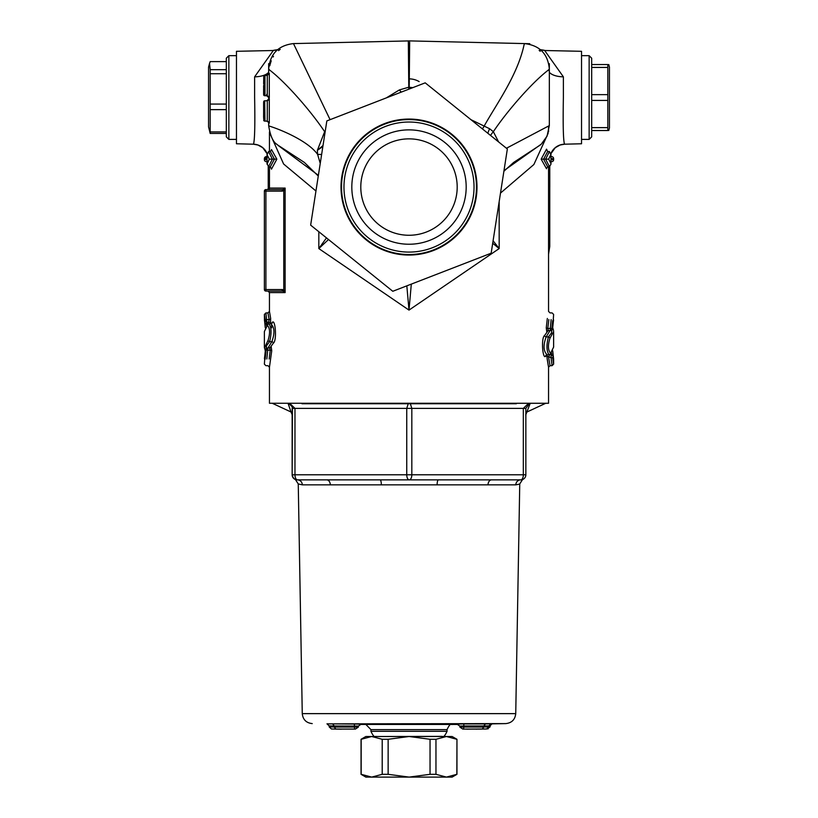 <?xml version="1.0" encoding="UTF-8"?>
<svg xmlns="http://www.w3.org/2000/svg" width="818" height="818" viewBox="0 0 818 818"><rect width="100%" height="100%" fill="white"/><g stroke="black" fill="none" stroke-linecap="round" stroke-linejoin="round"><path stroke-width="1.23" d="M267.926 189.592A1.524 1.524 0 0 0 269.449 188.068L269.449 166.76M269.449 151.534L269.449 131.892M507.354 148.978L425.207 82.843L326.842 120.921L310.646 225.134L392.793 291.28L491.158 253.202L507.354 148.978M362.711 173.6A48.211 48.211 0 0 0 420.493 233.876A48.211 48.211 0 0 0 443.796 153.702A48.211 48.211 0 0 0 362.711 173.6M344.204 168.222A67.485 67.485 0 0 0 425.084 252.588A67.485 67.485 0 0 0 457.712 140.359A67.485 67.485 0 0 0 344.204 168.222M343.949 168.15A67.741 67.741 0 0 0 425.145 252.854A67.741 67.741 0 0 0 457.906 140.175A67.741 67.741 0 0 0 343.949 168.15M346.556 168.907A65.031 65.031 0 0 0 424.501 250.216A65.031 65.031 0 0 0 455.943 142.056A65.031 65.031 0 0 0 346.556 168.907M354.092 171.095A57.178 57.178 0 0 0 422.63 242.588A57.178 57.178 0 0 0 450.278 147.485A57.178 57.178 0 0 0 354.092 171.095M550.943 153.631L555.289 147.68L560.085 145.011L564.584 144.203L581.537 143.763L581.537 51.309L544.911 50.511M273.089 50.511L236.463 51.309L236.463 143.763L253.416 144.203L257.915 145.011L262.711 147.68L267.057 153.631M269.603 70.021C286.239 82.7 311.474 111.882 324.654 131.698L317.364 150.348L317.619 154.408C307.905 140.757 280.267 129.479 269.603 126.187L268.662 125.604C270.216 135.706 273.018 142.005 277.077 144.5M330.083 119.663L293.468 43.589C278.355 45.368 270.083 53.845 268.672 68.998L269.603 70.011M268.672 125.604L268.672 122.772L269.296 123.119L269.306 98.763L268.693 99.142L268.693 97.465M268.703 96.841L269.306 97.751L269.296 73.385L268.723 73.487M269.296 123.119L267.281 121.105L264.96 121.084L264.695 100.788L266.729 100.788A2.035 2.025 90 0 0 268.754 98.763M265.042 121.095L266.709 121.095A2.035 2.025 -90 0 1 268.744 123.119M265.052 100.788L267.281 100.778L269.306 98.763M263.611 83.661L263.764 82.598A1.012 1.012 90 0 0 263.641 83.078L263.764 76.432L264.96 75.42L267.281 75.409L269.296 73.385M266.76 75.42L268.723 73.436M267.281 75.42L267.281 95.716L269.306 97.751M267.281 95.716L264.971 95.716L264.96 75.42M265.052 95.716L266.688 95.716L266.688 94.387M265.042 75.42L266.699 75.42M550.923 160.42L550.923 163.569L548.694 159.152L545.616 159.152L549.461 166.729L550.964 164.173L550.964 160.042M549.461 166.729L547.661 166.78L546.536 168.365M548.694 159.152L550.964 154.121L550.923 157.884M550.964 158.252L550.923 154.725L549.461 151.565L545.616 159.152L541.158 159.152L546.516 168.743M547.661 166.78L543.571 159.152L547.661 151.514L549.461 151.565M550.964 161.688L551.598 161.688A2.035 2.035 0 0 0 553.622 159.653L553.622 158.641A2.035 2.035 0 0 0 551.598 156.616L550.964 156.616M270.339 166.78L271.464 169.152L276.842 159.152L274.429 159.152L270.339 166.78L268.539 166.729L267.077 163.569L267.077 160.42M267.036 160.042L267.036 164.173L269.306 159.152L272.384 159.152L268.539 151.565L267.077 154.725L269.306 159.152M267.036 154.121L267.077 158.641L267.036 154.121M267.077 159.653L264.378 159.653A2.035 2.035 0 0 0 266.402 161.688L267.036 161.688M268.539 151.565L270.339 151.514L271.464 149.929M264.378 159.653L264.378 158.641L267.036 156.616M264.378 158.641A2.035 2.035 0 0 1 266.402 156.616A2.035 2.035 0 0 0 264.378 158.641L267.077 158.641M268.764 188.334L267.445 189.592L268.764 188.068L268.611 189.592M265.901 291.085L282.241 291.085L282.241 289.562L264.378 289.562A1.524 1.524 0 0 0 265.901 291.085L265.901 191.115L282.241 191.115L282.241 189.592L265.901 189.592A1.524 1.524 0 0 0 264.378 191.115L265.901 191.115L265.901 189.592M282.241 291.085L283.151 291.249L283.774 289.889L282.241 289.562M283.151 291.249L285.124 292.609L283.774 289.889L283.774 190.788L283.151 189.428L282.241 189.592M264.378 191.115L264.378 289.562M282.241 191.115L283.774 190.788L285.124 188.068L283.151 189.428M547.661 151.514L546.536 149.152L541.158 159.152M269.449 188.068L285.124 188.068L285.124 292.609L269.449 292.609L267.926 291.085M271.484 149.551L276.842 159.152M270.339 151.514L274.429 159.152L272.384 159.152L268.539 166.729M564.532 143.988L564.543 144.183C563.275 140.778 562.886 125.236 563.377 97.526L563.377 76.831A15.225 6.748 -0 0 1 549.328 72.209M548.397 70.011L549.328 68.998L548.551 70.501M548.551 126.422L548.551 131.892M563.377 76.831L544.563 50.348A15.225 15.215 -28.9 0 1 540.432 49.663M549.716 166.667L549.727 186.944L548.551 186.801L548.551 166.76M277.609 49.632L273.437 50.338L254.623 76.831A15.225 6.748 180 0 0 268.672 72.209M254.623 97.516C255.124 125.205 254.725 140.768 253.457 144.183L253.468 143.988M268.232 189.347L268.273 166.667M263.764 110.962L263.713 118.324L263.723 103.579L263.611 117.516L264.623 116.637M263.764 104.97A1.012 0.859 -179.9 0 1 263.611 104.52L263.631 110.962M264.643 100.788L263.631 103.252L263.682 101.81L263.601 117.332M264.889 100.788L266.729 100.788L268.693 99.07M264.848 121.095L266.709 121.095L268.682 122.373M264.633 91.524L263.703 92.945L263.611 85.941L264.633 86.667M263.611 89.182L263.621 92.454L263.764 89.182M263.948 76.432L264.132 95.573M264.725 75.42L263.754 76.391L263.764 82.986M263.958 94.704L264.971 95.716M263.958 101.81L264.971 100.798M263.948 120.072L264.96 121.084M265.298 350.728A1.524 0.89 4.7 0 0 265.277 350.81A1.524 0.89 4.7 0 0 265.288 350.932L264.725 356.444A1.524 1.319 6.8 0 1 264.725 356.259L264.725 356.259A1.524 1.319 6.8 0 1 264.746 356.147A1.524 1.524 0 0 0 264.725 356.259L264.439 358.683M265.901 365.666L264.378 364.143L265.277 350.82A1.524 0.89 4.7 0 0 265.277 350.82A1.524 1.524 0 0 1 265.451 350.227L265.451 350.227A1.524 1.483 -152.1 0 1 265.492 350.155M265.165 359.214L266.198 349.521L265.288 350.932A1.524 1.483 -152.1 0 1 265.451 350.227L266.494 348.601A1.524 1.472 37 0 0 266.198 349.521A1.524 0.624 4.1 0 0 267.701 350.145L267.701 347.998A1.524 1.472 37 0 0 266.494 348.601A1.524 1.524 0 0 1 267.701 347.998L270.881 347.456A1.524 1.472 36.6 0 0 271.167 346.546L270.318 347.885M266.862 358.99L267.701 350.145L270.237 350.145L269.153 358.99M267.936 365.666L269.459 367.19L271.74 350.769L271.167 346.546M270.85 323.816C274.613 327.302 274.94 333.253 271.842 341.689A1.524 1.452 -131.5 0 1 273.324 343.171L269.828 347.998A1.524 1.472 36.6 0 0 270.881 347.456M269.664 348.028L270.237 350.145A1.524 0.624 4.7 0 1 271.74 350.769M273.324 343.171C277.057 341.075 275.39 318.652 272.343 322.333A1.524 1.462 -135.8 0 1 271.944 323.386L267.823 324.245A1.524 1.462 44.4 0 0 267.414 325.308C270.001 328.212 270.237 333.171 268.12 340.196A1.524 1.452 47.5 0 0 269.603 341.689C271.699 333.263 271.464 327.302 268.907 323.816M272.343 322.333L271.239 323.621M268.12 340.196L264.439 347.987M267.823 324.245L264.388 331.515L267.414 325.308M266.515 325.748L266.239 323.642A1.524 1.483 -162 0 1 264.725 322.149A1.524 1.319 173.2 0 0 264.827 322.681M264.746 322.456L265.277 327.762A1.524 0.89 175.3 0 1 265.288 327.65L264.776 322.568M270.492 323.713L270.666 318.458L269.449 311.392L267.936 312.916L269.153 319.593L268.324 323.642A1.524 1.483 -160.6 0 1 268.723 323.693M270.666 318.458A1.524 1.135 171.5 0 1 269.153 319.593L266.862 319.593A1.524 1.135 172.6 0 0 265.349 320.728A1.524 1.483 28.7 0 0 266.862 322.22L265.901 312.916L264.378 314.439L265.349 320.728L264.725 322.149L264.439 319.91M265.165 319.398L264.378 314.439L264.49 320.431M270.482 323.621A1.524 1.483 30 0 0 268.979 322.22L266.862 322.22L266.239 323.672A1.524 1.524 0 0 1 264.725 322.333L264.439 319.92M271.371 324.01L271.74 327.814M548.541 356.945L546.782 355.983L548.541 367.19L550.064 365.666L548.541 356.945L552.651 357.855L553.265 356.229M552.712 350.758L553.602 359.051L553.275 356.444L551.802 354.828L550.79 356.955M553.622 359.051L553.622 364.143L552.651 357.855M550.903 356.955L552.099 365.666L553.622 364.143M548.264 365.707L547.119 358.632M548.653 356.955L549.512 354.808M547.457 354.971L546.782 355.983M549.716 354.828L551.802 354.828M553.234 356.045L552.723 350.83M551.485 352.834L551.731 354.828M550.586 353.284C547.999 350.37 547.763 345.411 549.88 338.386L553.622 331.515L553.622 347.077L550.586 353.284A1.524 1.462 44.4 0 1 550.177 354.347L546.056 355.196A1.524 1.462 -135.8 0 0 545.657 356.259L546.761 354.971M549.88 338.386A1.524 1.452 -132.5 0 0 548.397 336.904C546.301 345.329 546.536 351.28 549.093 354.767M552.702 327.865A1.524 0.89 -175.3 0 0 552.723 327.773L553.561 330.595M547.15 354.767C543.387 351.29 543.05 345.329 546.158 336.904A1.524 1.452 48.5 0 1 544.676 335.411C540.943 337.558 542.6 359.889 545.657 356.259M547.334 318.458L546.26 327.814L546.833 332.047A1.524 1.472 -143.4 0 1 548.152 330.564L544.676 335.411M553.275 322.292A1.524 1.319 -173.2 0 1 553.275 322.323L553.571 319.869M551.506 329.991A1.524 1.472 -143 0 0 551.506 329.981A1.524 1.472 -143 0 0 551.802 329.071A1.524 0.624 -175.9 0 0 550.299 328.437L550.299 330.584A1.524 1.472 -143 0 0 551.506 329.991L552.549 328.366A1.524 1.524 0 0 0 552.723 327.773L552.723 327.773A1.524 0.89 -175.3 0 0 552.712 327.65A1.524 1.483 27.9 0 1 552.549 328.366L552.549 328.366A1.524 1.483 27.9 0 1 552.508 328.427M553.275 322.149L552.712 327.65L551.802 329.071L552.651 320.728M551.138 319.593L550.299 328.437L547.763 328.437L548.847 319.593M546.26 327.814A1.524 0.624 -175.3 0 0 547.763 328.437L548.336 330.554L547.119 331.126M546.833 332.047L547.682 330.707M264.787 95.716L266.688 95.716A2.035 2.025 -90 0 1 268.723 97.751M498.591 141.923L493.346 131.698A15.225 4.611 -40.6 0 0 490.565 135.461M487.835 133.262A15.225 3.579 120 0 1 489.614 128.733L470.964 119.684M412.804 87.638L408.755 87.229L399.378 89.919A15.225 4.264 -120 0 0 401.301 92.097M399.378 89.919L386.362 97.874M548.397 70.021C531.761 82.7 506.526 111.882 493.346 131.698L489.614 128.733M325.094 132.199A15.225 4.611 40.6 0 0 324.654 131.698L325.288 130.952M322.865 146.504L317.364 150.348L323.018 145.532M492.702 243.232L499.174 248.58L493.09 240.758M406.822 285.85L409 310.104L411.311 284.112M326.484 237.895L318.826 248.58L409 310.104L499.174 248.58L499.174 201.647M318.826 231.729L318.826 248.58L328.509 239.521M318.386 175.328L278.795 145.931M278.396 145.614L276.515 143.988M269.848 133.273L283.621 164.009L315.952 190.993M500.504 193.079L533.868 164.53L548.152 133.273M541.393 144.07L504 170.584M541.26 144.203L547.048 136.166L549.328 125.604L506.444 148.242M321.627 154.459L317.619 154.408L320.237 163.395M548.551 254.183L549.778 246.382L548.551 245.686L548.551 186.801L549.788 187.066L549.778 166.647M271.095 61.145L270.114 64.397M269.96 65.051L269.828 65.767M408.335 41.728L408.796 89.193M409.204 89.029L409.654 42.147M409.665 40.9L293.468 43.589M549.328 68.998C547.917 53.845 539.655 45.379 524.532 43.589L524.011 45.031C517.487 75.45 496.229 104.377 484.123 126.156L482.477 128.947M208.559 126.923L208.559 67.086L209.541 63.415L210.185 69.673L210.185 133.436L208.559 126.923M226.32 61.626L210.185 61.626L209.541 63.415M226.32 73.732L210.185 73.732M226.32 69.673L210.185 69.673M226.32 104.07L210.185 104.07M226.32 109.643L210.185 109.643M226.32 131.933L210.185 131.933M226.32 133.436L210.185 133.436M228.856 137.935L228.856 55.665L226.32 58.201L226.32 136.862L228.856 139.397L228.856 137.935M608.766 64.55L609.441 67.086L609.441 127.976L608.766 130.522M591.68 130.522L607.815 130.522L607.815 64.55L591.68 64.55M591.68 127.639L607.815 127.639M591.68 100.42L607.815 100.42M591.68 94.653L607.815 94.653M591.68 67.434L607.815 67.434M589.144 97.536L589.144 139.397L591.68 136.862L591.68 58.201L589.144 55.665L589.144 97.536M430.043 774.319L435.963 774.319L446.403 777.1L409.092 777.1L388.141 774.319L388.141 739.288L409.092 736.507L430.043 739.288L430.043 774.319L409.092 777.1L371.689 777.1L361.178 774.319L361.178 739.288L371.689 736.507L382.211 739.288L382.211 774.319L371.689 777.1L365.871 777.1L361.045 774.319L361.045 739.288L365.871 736.507L452.129 736.507L456.955 739.288L456.843 774.319L446.403 777.1L452.129 777.1L456.955 774.319L456.955 739.288M435.963 774.319L435.963 739.288L446.403 736.507L456.843 739.288M382.211 739.288L388.141 739.288M430.043 739.288L435.963 739.288M382.211 774.319L388.141 774.319M269.449 367.19L269.449 403.264L548.551 403.264L548.551 367.19M491.045 723.838L485.411 723.93L483.827 725.965L488.847 725.903L491.107 723.828M485.411 723.93L463.867 723.93L463.755 725.965L483.827 725.965L483.827 727.049L463.755 727.049L463.755 725.995L459.849 726.077L456.873 724.094M463.867 723.93L456.925 724.094M484.951 729.043L462.835 729.094L459.849 727.1L459.849 726.077M481.189 729.094L462.784 729.094L486.536 729.002L488.847 726.957L488.847 725.903M361.29 724.094L327.036 723.838M463.612 729.073L463.755 727.049M482.191 729.073L483.827 727.049M484.082 729.053L486.587 729.002M476.669 729.175L475.831 729.094M466.781 729.165L471.618 729.094L466.219 729.094M488.111 728.838L487.364 728.848L490.115 726.824L490.115 725.74L492.119 723.725M333.897 729.053L354.603 729.073L354.47 727.049L334.235 727.049L334.235 725.995L358.366 726.077L358.366 727.1L354.47 727.049M335.861 729.073L334.235 727.049M354.603 729.073L336.944 729.094M336.904 729.094L355.38 729.094L358.366 727.1M336.863 729.094L342.221 729.094M341.351 729.175L331.464 729.002L329.214 726.957L329.214 725.903L334.235 725.995L332.66 723.93M354.47 727.008L354.378 723.93M358.366 726.077L361.341 724.094M329.214 725.903L326.975 723.828M520.708 479.859A5.072 4.898 -90 0 0 515.81 484.839C521.086 483.837 521.046 483.837 515.688 484.839M520.504 479.859L491.649 479.859A5.072 3.62 -90 0 0 488.019 484.839L515.81 484.839M525.851 474.788L525.851 408.397L529.236 403.744L528.162 403.744L523.326 408.397L525.851 408.397L525.851 474.788A5.072 5.072 0 0 1 520.78 479.859A5.072 5.072 90 0 0 525.851 474.788L523.326 474.788A5.072 2.546 90 0 1 520.78 479.859L438.407 479.859A5.072 1.288 -90 0 0 437.119 484.839L488.019 484.839M327.312 723.869L505.769 723.603C511.751 722.948 515.074 719.625 515.739 713.633L302.261 713.633L298.253 483.939L302.312 484.839A5.072 4.888 -90 0 0 297.425 479.859L380.073 479.859A5.072 1.268 -90 0 1 381.341 484.839L437.119 484.839M326.699 479.859A5.072 3.609 -90 0 1 330.308 484.839L381.341 484.839M297.425 479.859L295.359 479.44L298.253 483.939M380.073 479.859L438.407 479.859M295.687 479.624A5.072 5.072 -90 0 1 292.149 474.788L292.149 414.153L292.149 474.788A5.072 5.072 0 0 0 295.687 479.624M529.236 403.744L525.851 408.397M297.496 479.859A5.072 2.526 -90 0 1 294.971 474.788L292.425 474.788A5.072 5.072 90 0 0 297.496 479.859M294.971 408.397L290.134 403.744L289.051 403.744L292.128 406.71L292.425 408.397L411.822 408.397L410.37 403.744L408.213 403.744L406.75 408.397L406.75 474.788A5.072 2.526 90 0 0 409.276 479.859A5.072 2.546 -90 0 0 411.822 474.788L294.971 474.788L294.971 408.397M292.128 406.71L289.051 403.744M289.316 403.744L288.181 403.744L291.044 411.996M288.181 403.744L290.134 403.744M408.213 403.744L301.975 403.744M422.456 403.744L410.37 403.744M525.729 414.961L530.054 403.744L528.97 403.744M528.162 403.744L530.054 403.744M516.362 403.744L423.018 403.734M384.45 123.651A67.996 67.996 0 0 1 476.188 197.506A67.996 67.996 0 0 1 366.362 240.022A67.996 67.996 0 0 1 384.45 123.651M267.281 100.788L267.281 121.095M550.923 159.653L553.622 159.653A2.035 2.035 0 0 1 551.598 161.688M550.923 158.641L553.622 158.641M564.543 144.183A15.225 15.215 -41.3 0 0 550.923 153.487M549.727 186.944L549.727 166.667M273.437 50.348A15.225 15.215 -151.1 0 0 277.578 49.663M253.457 144.183A15.225 15.215 -138.7 0 1 267.077 153.487M254.623 76.831L254.623 97.536M268.284 187.056L268.284 166.667M264.664 95.716A1.012 1.012 -90 0 1 263.641 94.704M264.695 100.788A1.012 1.012 90 0 0 263.682 101.81M264.684 121.095A1.012 1.012 -90 0 1 263.672 120.072M265.952 349.378L266.627 345.503L269.603 341.689L271.842 341.689L267.967 347.998M268.324 323.642L266.239 323.642M552.048 329.214L551.373 333.079L548.397 336.904L546.158 336.904L550.033 330.584M548.336 330.554L550.299 330.554A1.524 1.524 0 0 0 551.506 329.981M409.286 78.865A20.297 20.297 0 0 1 419.153 81.585M458.54 724.431L359.664 724.431M463.755 727.008L459.849 727.1M488.847 726.926L483.827 727.008M490.115 726.783L488.847 726.793M488.857 725.811L490.115 725.791M334.235 727.008L329.214 726.926M302.312 484.839L330.308 484.839M523.326 408.397L523.326 474.788L411.822 474.788L411.822 408.397L523.326 408.397M292.149 408.397C292.241 415.769 292.333 415.769 292.425 408.397L292.149 474.788M526.976 411.986L545.647 403.315L269.449 403.264M370.943 729.615L447.057 729.615L447.057 731.302L370.943 731.302L370.943 729.615L365.953 724.543M383.121 736.507L442.078 736.374C443.244 737.662 444.9 735.975 447.057 731.302M268.672 73.865L268.662 63.64M268.693 97.506L266.719 95.716M540.391 49.642L544.563 50.338M268.222 187.066L268.222 166.647M263.611 102.25L263.611 104.53M263.764 84.878L263.764 92.904M263.611 94.346L263.611 91.135M264.623 121.084L263.621 118.641M269.766 347.998L267.701 347.998M267.936 365.677L265.901 365.677M264.378 331.505L264.378 347.077L265.277 350.83M268.284 323.672L266.239 323.672M267.936 312.905L265.901 312.905M553.612 347.077L550.177 354.347M552.099 312.916L553.622 314.439L552.723 327.773M548.551 245.676L548.551 311.392L550.064 312.916M548.234 330.584L550.299 330.584M550.064 312.905L552.099 312.905M550.064 365.677L552.099 365.677M549.328 125.604L549.338 63.64M503.898 171.228L513.643 162.434L540.555 144.827M543.459 141.667L542.59 142.761M318.274 176.023L304.357 162.424L277.506 144.888M549.768 246.382L549.768 187.066M269.858 65.624L269.971 65.041M270.625 62.516L271.228 60.808M273.11 56.984L273.478 56.381M278.519 50.644L280.196 49.366M529.798 43.712L409.532 40.9M540.207 51.278L539.154 50.379M236.463 55.665L228.856 55.665M236.463 139.397L228.856 139.397M581.537 139.397L589.144 139.397M581.537 55.665L589.144 55.665M269.449 292.609L269.449 311.392M490.769 723.869L505.769 723.603M515.739 713.633L519.747 483.939L522.59 479.481M291.044 411.986L292.271 414.961M291.024 411.996L272.353 403.315M452.047 724.543C450.841 723.286 449.184 724.973 447.057 729.615M375.922 736.374C374.726 737.642 373.059 735.944 370.943 731.302M434.879 736.507L442.078 736.374M545.647 403.315L548.551 403.264M312.231 723.603C306.249 722.948 302.926 719.625 302.261 713.633"/></g></svg>
